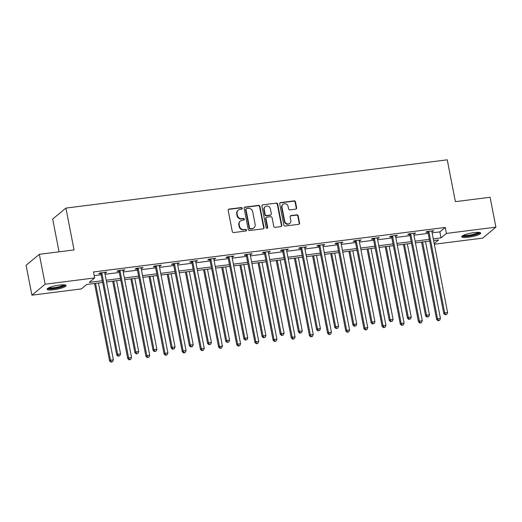 <?xml version="1.0" encoding="UTF-8"?>
<svg xmlns="http://www.w3.org/2000/svg" width="522" height="522" viewBox="0 0 522 522"><rect width="100%" height="100%" fill="white"/><g stroke="black" fill="none" stroke-linecap="round" stroke-linejoin="round"><path stroke-width="0.78" d="M242.215 208.278A0.855 0.79 50.4 0 0 241.255 207.554L229.106 209.094A1.22 1.129 50.4 0 0 228.192 210.412L232.297 231.533A1.22 1.129 50.4 0 0 233.673 232.558L245.816 231.024A0.855 0.79 50.4 0 0 246.456 230.098A0.855 0.79 50.4 0 0 245.497 229.38L243.924 229.582A3.895 3.615 50.4 0 1 239.539 226.287L239.193 224.525A3.895 3.615 50.4 0 1 242.123 220.31L243.696 220.108A0.855 0.79 50.4 0 0 244.335 219.188A0.855 0.79 50.4 0 0 243.376 218.47L241.803 218.666A3.895 3.615 50.4 0 1 237.419 215.377L237.073 213.615A3.895 3.615 50.4 0 1 240.003 209.4L241.575 209.198A0.855 0.79 50.4 0 0 242.215 208.278M241.758 209.152A0.855 0.79 50.4 0 0 240.896 207.854L228.753 209.387A1.22 1.129 50.4 0 0 228.401 209.498M245.999 230.978A0.855 0.79 50.4 0 0 245.138 229.68L243.924 229.582M243.878 220.062A0.855 0.79 50.4 0 0 243.017 218.764L241.445 218.966L241.803 218.666M468.436 237.236A9.677 1.84 -11 0 1 461.729 236.773A9.677 1.84 -11 0 1 474.015 232.61A9.677 1.84 -11 0 1 480.723 233.08A9.677 1.84 -11 0 1 468.436 237.236M53.792 289.717A9.677 1.84 -11 0 1 47.084 289.253A9.677 1.84 -11 0 1 59.371 285.09A9.677 1.84 -11 0 1 66.079 285.56A9.677 1.84 -11 0 1 53.792 289.717M295.713 209.139A1.22 1.129 50.4 0 0 296.627 207.821L295.472 201.897A1.22 1.129 50.4 0 0 294.101 200.866L280.614 202.575A1.22 1.129 50.4 0 0 279.701 203.893L283.805 225.015A1.22 1.129 50.4 0 0 285.175 226.039L298.662 224.336A1.22 1.129 50.4 0 0 299.582 223.018L298.186 215.86A1.22 1.129 50.4 0 0 296.816 214.829L291.041 215.56A1.22 1.129 50.4 0 0 290.128 216.878L290.819 220.428A3.256 3.021 50.4 0 1 286.774 223.736A3.256 3.021 50.4 0 1 284.705 221.204L281.997 207.299A3.256 3.021 50.4 0 1 286.043 203.991A3.256 3.021 50.4 0 1 288.118 206.523L288.568 208.839A1.22 1.129 50.4 0 0 289.938 209.87L295.713 209.139M102.632 282.454L86.776 284.464L81.412 288.907L31.907 295.171L26.1 265.287L39.339 254.318L74.046 249.927L65.916 208.089L447.25 159.823L455.38 201.662L490.093 197.27L495.9 227.155L482.661 238.123L434.33 244.244M39.339 254.318L45.146 284.203L94.652 277.939L89.282 282.389L102.299 280.738M432.125 232.871L439.87 231.892L445.24 227.442L93.49 271.962L94.652 277.939M445.24 227.442L446.401 233.419L495.9 227.155M259.917 206.399A1.22 1.129 50.4 0 0 258.547 205.368L245.059 207.077A1.22 1.129 50.4 0 0 244.139 208.395L248.25 229.51A1.22 1.129 50.4 0 0 249.62 230.541L263.108 228.832A1.22 1.129 50.4 0 0 264.028 227.514L259.917 206.399L259.565 206.692A1.22 1.129 50.4 0 0 258.188 205.661L244.701 207.371A1.22 1.129 50.4 0 0 244.348 207.475M262.834 204.826L276.327 203.117A1.22 1.129 50.4 0 1 277.697 204.148L281.802 225.269A1.22 1.129 50.4 0 1 280.888 226.587L275.114 227.318A1.22 1.129 50.4 0 1 273.743 226.287L272.079 217.72A1.22 1.129 50.4 0 0 270.709 216.695L266.879 217.178A1.22 1.129 50.4 0 0 265.959 218.496L267.695 227.416A0.855 0.79 50.4 0 1 266.638 228.277A0.855 0.79 50.4 0 1 266.096 227.618L261.92 206.144A1.22 1.129 50.4 0 1 262.834 204.826L276.327 203.117M65.916 208.089L52.676 219.057L59.045 251.826M94.201 275.642L101.137 274.761M105.066 274.265L119.31 272.464M123.238 271.969L137.482 270.161M141.403 269.665L155.647 267.864M159.575 267.368L173.819 265.561M177.741 265.065L191.992 263.264M195.913 262.768L210.157 260.961M214.085 260.465L228.329 258.664M232.251 258.168L246.495 256.367M250.423 255.865L264.667 254.064M268.595 253.568L282.839 251.767M286.761 251.271L301.005 249.464M304.933 248.968L319.177 247.167M323.105 246.671L337.349 244.864M341.271 244.368L355.515 242.567M359.443 242.071L373.687 240.27M377.615 239.768L391.859 237.967M395.78 237.471L410.024 235.67M413.953 235.168L428.197 233.367M104.85 272.347L104.811 272.53A1.24 1.148 50.4 0 0 104.818 272.986L106.736 272.106L99.748 272.993L98.854 273.73L100.739 273.495M123.016 270.044L122.983 270.233A1.24 1.148 50.4 0 0 122.983 270.69L124.902 269.809L117.913 270.69L117.019 271.433L118.905 271.192M141.188 267.747L141.155 267.93A1.24 1.148 50.4 0 0 141.155 268.386L143.074 267.505L136.085 268.393L135.191 269.137L137.077 268.895M159.36 265.45L159.321 265.633A1.24 1.148 50.4 0 0 159.327 266.089L161.246 265.209L154.258 266.089L153.364 266.833L155.243 266.598M177.526 263.147L177.493 263.329A1.24 1.148 50.4 0 0 177.493 263.786L179.411 262.912L172.423 263.793L171.529 264.537L173.415 264.295M195.698 260.85L195.665 261.033A1.24 1.148 50.4 0 0 195.665 261.489L197.584 260.608L190.595 261.496L189.701 262.233L191.587 261.998M213.87 258.547L213.831 258.729A1.24 1.148 50.4 0 0 213.837 259.186L215.756 258.312L208.767 259.193L207.867 259.936L209.753 259.695M232.036 256.25L232.003 256.433A1.24 1.148 50.4 0 0 232.003 256.889L233.921 256.008L226.933 256.896L226.039 257.633L227.925 257.398M250.175 254.579L252.093 253.712L245.105 254.592L244.211 255.336L246.097 255.095M268.38 251.65L268.341 251.832A1.24 1.148 50.4 0 0 268.347 252.289L270.265 251.408L263.277 252.296L262.377 253.033L264.262 252.798M286.513 249.979L288.431 249.111L281.443 249.992L280.549 250.736L282.435 250.495M304.717 247.05L304.685 247.232A1.24 1.148 50.4 0 0 304.685 247.689L306.603 246.808L299.615 247.696L298.721 248.439L300.607 248.198M322.85 245.379L324.769 244.511L317.781 245.399L316.887 246.136L318.772 245.901M341.055 242.449L341.023 242.632A1.24 1.148 50.4 0 0 341.023 243.089L342.941 242.215L335.953 243.095L335.059 243.839L336.944 243.598M359.195 240.786L361.113 239.911L354.125 240.799L353.231 241.536L355.117 241.301M377.393 237.849L377.36 238.032A1.24 1.148 50.4 0 0 377.367 238.489L379.279 237.614L372.29 238.495L371.396 239.239L373.282 238.998M395.532 236.185L397.451 235.311L390.463 236.198L389.569 236.936L391.454 236.701M413.737 233.249L413.698 233.438A1.24 1.148 50.4 0 0 413.705 233.895L415.623 233.014L408.635 233.895L407.741 234.639L409.626 234.398M431.87 231.585L433.789 230.711L426.8 231.598L425.906 232.342L427.792 232.101M31.907 295.171L45.146 284.203M434.193 243.533L438.526 239.944L433.619 240.564M429.691 241.06L415.447 242.86M411.519 243.363L397.275 245.164M393.353 245.66L379.109 247.461M375.181 247.963L360.937 249.764M357.015 250.26L342.771 252.061M338.843 252.557L324.599 254.364M320.671 254.86L306.427 256.661M302.506 257.157L288.261 258.964M284.333 259.46L270.089 261.261M266.161 261.757L251.917 263.558M247.996 264.06L233.752 265.861M229.824 266.357L215.579 268.158M211.651 268.654L197.407 270.461M193.486 270.957L179.242 272.758M175.314 273.254L161.07 275.061M157.142 275.557L142.897 277.358M138.976 277.854L124.732 279.661M120.804 280.157L106.56 281.958M433.286 238.848L441.031 237.869L446.401 233.419M106.227 280.242L120.471 278.441M124.399 277.945L138.643 276.138M142.565 275.642L156.809 273.841M160.737 273.345L174.981 271.538M178.909 271.042L193.153 269.241M197.075 268.745L211.319 266.938M215.247 266.442L229.491 264.641M233.412 264.145L247.663 262.344M251.584 261.842L265.828 260.041M269.757 259.545L284.001 257.744M287.922 257.248L302.166 255.441M306.094 254.945L320.338 253.144M324.266 252.648L338.51 250.841M342.432 250.345L356.676 248.544M360.604 248.048L374.848 246.247M378.776 245.745L393.02 243.944M396.942 243.448L411.186 241.647M415.114 241.151L429.358 239.344M439.87 231.892L441.031 237.869M105.842 272.849L105.718 272.236M124.008 270.546L123.89 269.933M142.18 268.249L142.062 267.636M160.352 265.952L160.228 265.339M178.517 263.649L178.4 263.036M196.69 261.352L196.572 260.739M214.855 259.049L214.738 258.436M233.027 256.752L232.91 256.139M251.199 254.449L251.082 253.836M269.365 252.152L269.248 251.539M287.537 249.849L287.42 249.242M305.709 247.552L305.585 246.939M323.875 245.255L323.757 244.642M342.047 242.952L341.93 242.338M360.219 240.655L360.095 240.042M378.385 238.352L378.267 237.738M396.557 236.055L396.439 235.442M414.729 233.752L414.605 233.138M432.895 231.455L432.777 230.841M238.247 210.151L237.888 210.451A3.895 3.615 50.4 0 0 236.714 213.909L237.073 213.615M241.445 218.966A3.895 3.615 50.4 0 1 237.06 215.671L236.714 213.909M240.368 221.067L240.009 221.361A3.895 3.615 50.4 0 0 238.841 224.825L239.193 224.525M243.572 229.876A3.895 3.615 50.4 0 1 239.18 226.587L238.841 224.825M263.46 228.727A1.22 1.129 50.4 0 0 263.669 227.814L259.565 206.692M246.632 208.559A0.855 0.79 50.4 0 0 245.992 209.479L249.594 228.023A0.855 0.79 50.4 0 0 250.56 228.74L252.217 228.532A3.895 3.615 50.4 0 0 255.141 224.31L252.681 211.638A3.895 3.615 50.4 0 0 248.289 208.35L246.632 208.559M246.247 208.722L245.895 209.022A0.855 0.79 50.4 0 0 245.634 209.779L245.992 209.479M253.973 227.775L253.614 228.075A3.895 3.615 50.4 0 1 251.858 228.825L250.201 229.034A0.855 0.79 50.4 0 1 249.242 228.316L245.634 209.779M281.241 226.476A1.22 1.129 50.4 0 0 281.443 225.563L277.339 204.441A1.22 1.129 50.4 0 0 275.968 203.41M266.324 217.413L265.972 217.707A1.22 1.129 50.4 0 0 265.6 218.79L267.336 227.709L267.695 227.416M267.238 228.29A0.855 0.79 50.4 0 0 267.336 227.709M270.35 208.833A3.256 3.021 50.4 0 0 265.215 206.712A3.256 3.021 50.4 0 0 264.236 209.609L265.183 214.503A1.22 1.129 50.4 0 0 266.559 215.534L270.389 215.051A1.22 1.129 50.4 0 0 271.303 213.733L270.35 208.833M265.215 206.712L264.856 207.006A3.256 3.021 50.4 0 0 263.878 209.903L264.236 209.609M270.938 214.816L270.579 215.11A1.22 1.129 50.4 0 1 270.031 215.345L266.2 215.827A1.22 1.129 50.4 0 1 264.83 214.803L263.878 209.903M262.475 205.12A1.22 1.129 50.4 0 0 262.122 205.231M282.983 204.402L282.624 204.702A3.256 3.021 50.4 0 0 281.639 207.593L281.997 207.299M289.84 223.325L289.482 223.618A3.256 3.021 50.4 0 1 284.346 221.498L281.639 207.593M299.021 224.225A1.22 1.129 50.4 0 0 299.223 223.312L297.834 216.154A1.22 1.129 50.4 0 0 296.457 215.129L290.689 215.86A1.22 1.129 50.4 0 0 290.33 215.964M296.065 209.028A1.22 1.129 50.4 0 0 296.268 208.115L295.119 202.19A1.22 1.129 50.4 0 0 293.742 201.166L280.255 202.869A1.22 1.129 50.4 0 0 279.903 202.98M94.528 283.479L109.587 360.956L110.481 360.213L113.391 359.847L98.449 282.983M95.539 283.355L110.481 360.213L111.388 361.883L111.029 362.177L112.55 361.733L111.388 361.883M113.391 359.847L112.55 361.733M111.029 362.177L109.587 360.956M101.907 273.358L101.007 274.096L116.739 355.025L117.633 354.288L101.907 273.358A1.24 1.148 50.4 0 0 101.731 272.921L101.633 272.752M118.546 355.952L119.708 355.802L118.546 355.952L117.633 354.288L120.549 353.916L104.818 272.986M101.007 274.096A1.24 1.148 50.4 0 0 100.837 273.658L100.374 272.915M116.739 355.025L118.187 356.245M119.708 355.802L120.549 353.916M64.624 284.901A8.372 1.592 -11 0 1 57.342 287.883A8.372 1.592 -11 0 1 48.383 288.307A8.372 1.592 -11 0 1 48.194 288.092M49.048 287.674A7.752 1.475 169 0 0 56.559 287.296A7.752 1.475 169 0 0 63.671 284.829M47.358 288.679A9.611 1.827 169 0 0 56.748 288.242A9.611 1.827 169 0 0 65.609 285.129M479.268 232.42A8.372 1.592 -11 0 1 468.625 235.97A8.372 1.592 -11 0 1 462.838 235.618M463.693 235.194A7.752 1.475 169 0 0 468.691 235.226A7.752 1.475 169 0 0 478.315 232.349M462.003 236.198A9.611 1.827 169 0 0 468.267 236.264A9.611 1.827 169 0 0 480.253 232.649M112.693 281.182L127.753 358.653L128.647 357.916L131.564 357.544L116.621 280.686M113.711 281.051L128.647 357.916L129.554 359.58L129.202 359.873L130.722 359.43L129.554 359.58M131.564 357.544L130.722 359.43M129.202 359.873L127.753 358.653M130.865 278.885L145.925 356.356L146.819 355.613L149.729 355.247L134.793 278.383M131.877 278.755L146.819 355.613L147.726 357.283L147.367 357.577L148.894 357.133L147.726 357.283M149.729 355.247L148.894 357.133M147.367 357.577L145.925 356.356M120.073 271.055L119.179 271.799L134.911 352.728L135.805 351.985L120.073 271.055A1.24 1.148 50.4 0 0 119.903 270.618L119.799 270.455M136.712 353.648L137.88 353.505L136.712 353.648L135.805 351.985L138.715 351.619L122.983 270.69M119.179 271.799A1.24 1.148 50.4 0 0 119.009 271.362L118.546 270.611M134.911 352.728L136.353 353.949M137.88 353.505L138.715 351.619M138.245 268.758L137.351 269.496L153.083 350.425L153.977 349.688L138.245 268.758A1.24 1.148 50.4 0 0 138.076 268.321L137.971 268.151M154.884 351.352L156.045 351.202L154.884 351.352L153.977 349.688L156.887 349.316L141.155 268.386M137.351 269.496A1.24 1.148 50.4 0 0 137.182 269.058L136.718 268.315M153.083 350.425L154.525 351.645M156.045 351.202L156.887 349.316M149.038 276.582L164.097 354.053L164.991 353.316L167.901 352.944L152.959 276.086M150.049 276.451L164.991 353.316L165.898 354.98L165.539 355.28L167.06 354.836L165.898 354.98M167.901 352.944L167.06 354.836M165.539 355.28L164.097 354.053M167.203 274.285L182.263 351.756L183.157 351.012L186.073 350.647L171.131 273.782M168.221 274.154L183.157 351.012L184.064 352.683L183.711 352.976L185.232 352.533L184.064 352.683M186.073 350.647L185.232 352.533M183.711 352.976L182.263 351.756M185.375 271.982L200.435 349.459L201.329 348.716L204.239 348.35L189.303 271.486M186.387 271.858L201.329 348.716L202.236 350.379L201.877 350.68L203.397 350.236L202.236 350.379M204.239 348.35L203.397 350.236M201.877 350.68L200.435 349.459M156.417 266.455L155.517 267.199L171.249 348.128L172.143 347.384L156.417 266.455A1.24 1.148 50.4 0 0 156.241 266.018L156.143 265.855M173.05 349.055L174.218 348.905L173.05 349.055L172.143 347.384L175.059 347.019L159.327 266.089M155.517 267.199A1.24 1.148 50.4 0 0 155.347 266.762L154.884 266.011M171.249 348.128L172.697 349.348M174.218 348.905L175.059 347.019M174.583 264.158L173.689 264.895L189.421 345.825L190.315 345.088L174.583 264.158A1.24 1.148 50.4 0 0 174.413 263.721L174.309 263.551M191.222 346.752L192.39 346.608L191.222 346.752L190.315 345.088L193.225 344.716L177.493 263.786M173.689 264.895A1.24 1.148 50.4 0 0 173.519 264.465L173.056 263.714M189.421 345.825L190.863 347.052M192.39 346.608L193.225 344.716M192.755 261.855L191.861 262.599L207.593 343.528L208.487 342.784L192.755 261.855A1.24 1.148 50.4 0 0 192.585 261.424L192.481 261.254M209.394 344.455L210.555 344.305L209.394 344.455L208.487 342.784L211.397 342.419L195.665 261.489M191.861 262.599A1.24 1.148 50.4 0 0 191.691 262.161L191.228 261.411M207.593 343.528L209.035 344.748M210.555 344.305L211.397 342.419M210.921 259.558L210.027 260.295L225.758 341.231L226.652 340.488L210.921 259.558A1.24 1.148 50.4 0 0 210.751 259.121L210.653 258.958M227.559 342.151L228.727 342.008L227.559 342.151L226.652 340.488L229.569 340.116L213.837 259.186M210.027 260.295A1.24 1.148 50.4 0 0 209.857 259.865L209.394 259.114M225.758 341.231L227.207 342.452M228.727 342.008L229.569 340.116M229.093 257.255L228.199 257.998L243.931 338.928L244.825 338.184L229.093 257.255A1.24 1.148 50.4 0 0 228.923 256.824L228.819 256.654M245.732 339.855L246.899 339.705L245.732 339.855L244.825 338.184L247.735 337.819L232.003 256.889M228.199 257.998A1.24 1.148 50.4 0 0 228.029 257.561L227.566 256.811M243.931 338.928L245.373 340.148M246.899 339.705L247.735 337.819M247.265 254.958L246.371 255.702L262.103 336.631L262.997 335.887L247.265 254.958A1.24 1.148 50.4 0 0 247.095 254.521L246.991 254.358M263.904 337.551L265.065 337.408L263.904 337.551L262.997 335.887L265.907 335.522L250.175 254.592A1.24 1.148 50.4 0 1 250.175 254.136L250.208 253.946M246.371 255.702A1.24 1.148 50.4 0 0 246.195 255.265L245.738 254.514M262.103 336.631L263.545 337.851M265.065 337.408L265.907 335.522M265.43 252.661L264.537 253.398L280.268 334.328L281.162 333.591L265.43 252.661A1.24 1.148 50.4 0 0 265.261 252.224L265.156 252.054M282.069 335.254L283.237 335.104L282.069 335.254L281.162 333.591L284.079 333.219L268.347 252.289M264.537 253.398A1.24 1.148 50.4 0 0 264.367 252.961L263.904 252.217M280.268 334.328L281.717 335.548M283.237 335.104L284.079 333.219M283.603 250.358L282.709 251.102L298.44 332.031L299.334 331.287L283.603 250.358A1.24 1.148 50.4 0 0 283.433 249.921L283.329 249.757M300.241 332.951L301.409 332.808L300.241 332.951L299.334 331.287L302.245 330.922L286.513 249.992A1.24 1.148 50.4 0 1 286.513 249.536L286.545 249.346M282.709 251.102A1.24 1.148 50.4 0 0 282.539 250.664L282.076 249.914M298.44 332.031L299.882 333.251M301.409 332.808L302.245 330.922M301.775 248.061L300.881 248.798L316.613 329.728L317.507 328.99L301.775 248.061A1.24 1.148 50.4 0 0 301.605 247.624L301.501 247.454M318.413 330.654L319.575 330.504L318.413 330.654L317.507 328.99L320.417 328.619L304.685 247.689M300.881 248.798A1.24 1.148 50.4 0 0 300.705 248.368L300.248 247.617M316.613 329.728L318.055 330.948M319.575 330.504L320.417 328.619M319.94 245.758L319.046 246.501L334.778 327.431L335.672 326.687L319.94 245.758A1.24 1.148 50.4 0 0 319.771 245.327L319.666 245.157M336.579 328.358L337.747 328.207L336.579 328.358L335.672 326.687L338.589 326.322L322.857 245.392A1.24 1.148 50.4 0 1 322.85 244.935L322.89 244.753M319.046 246.501A1.24 1.148 50.4 0 0 318.877 246.064L318.413 245.314M334.778 327.431L336.22 328.651M337.747 328.207L338.589 326.322M338.112 243.461L337.219 244.198L352.95 325.128L353.844 324.39L338.112 243.461A1.24 1.148 50.4 0 0 337.943 243.024L337.838 242.86M354.751 326.054L355.913 325.911L354.751 326.054L353.844 324.39L356.754 324.018L341.023 243.089M337.219 244.198A1.24 1.148 50.4 0 0 337.049 243.767L336.586 243.017M352.95 325.128L354.392 326.354M355.913 325.911L356.754 324.018M356.285 241.157L355.391 241.901L371.116 322.831L372.016 322.087L356.285 241.157A1.24 1.148 50.4 0 0 356.108 240.727L356.011 240.557M372.923 323.757L374.085 323.607L372.923 323.757L372.016 322.087L374.926 321.722L359.195 240.792A1.24 1.148 50.4 0 1 359.195 240.335L359.227 240.153M355.391 241.901A1.24 1.148 50.4 0 0 355.214 241.464L354.758 240.714M371.116 322.831L372.564 324.051M374.085 323.607L374.926 321.722M374.45 238.861L373.556 239.605L389.288 320.534L390.182 319.79L374.45 238.861A1.24 1.148 50.4 0 0 374.281 238.423L374.176 238.26M391.089 321.454L392.257 321.311L391.089 321.454L390.182 319.79L393.092 319.418L377.367 238.489M373.556 239.605A1.24 1.148 50.4 0 0 373.387 239.167L372.923 238.417M389.288 320.534L390.73 321.754M392.257 321.311L393.092 319.418M392.622 236.564L391.728 237.301L407.46 318.231L408.354 317.493L392.622 236.564A1.24 1.148 50.4 0 0 392.453 236.127L392.348 235.957M409.261 319.157L410.422 319.007L409.261 319.157L408.354 317.493L411.264 317.122L395.532 236.192A1.24 1.148 50.4 0 1 395.532 235.735L395.565 235.552M391.728 237.301A1.24 1.148 50.4 0 0 391.559 236.864L391.095 236.12M407.46 318.231L408.902 319.451M410.422 319.007L411.264 317.122M203.547 269.685L218.607 347.156L219.501 346.419L222.411 346.047L207.469 269.189M204.559 269.554L219.501 346.419L220.408 348.083L220.049 348.376L221.569 347.933L220.408 348.083M222.411 346.047L221.569 347.933M220.049 348.376L218.607 347.156M221.713 267.381L236.773 344.859L237.667 344.115L240.583 343.75L225.641 266.886M222.731 267.257L237.667 344.115L238.574 345.779L238.215 346.079L239.742 345.636L238.574 345.779M240.583 343.75L239.742 345.636M238.215 346.079L236.773 344.859M239.885 265.085L254.945 342.556L255.839 341.819L258.749 341.447L243.807 264.589M240.896 264.954L255.839 341.819L256.746 343.483L256.387 343.776L257.907 343.332L256.746 343.483M258.749 341.447L257.907 343.332M256.387 343.776L254.945 342.556M258.051 262.781L273.11 340.259L274.011 339.515L276.921 339.15L261.979 262.285M259.069 262.657L274.011 339.515L274.918 341.186L274.559 341.479L276.079 341.036L274.918 341.186M276.921 339.15L276.079 341.036M274.559 341.479L273.11 340.259M276.223 260.485L291.283 337.956L292.176 337.219L295.087 336.847L280.151 259.989M277.234 260.354L292.176 337.219L293.083 338.882L292.725 339.183L294.251 338.739L293.083 338.882M295.087 336.847L294.251 338.739M292.725 339.183L291.283 337.956M294.395 258.188L309.455 335.659L310.349 334.915L313.259 334.55L298.316 257.685M295.406 258.057L310.349 334.915L311.256 336.586L310.897 336.879L312.417 336.436L311.256 336.586M313.259 334.55L312.417 336.436M310.897 336.879L309.455 335.659M312.561 255.884L327.62 333.362L328.514 332.618L331.431 332.246L316.489 255.388M313.578 255.754L328.514 332.618L329.428 334.282L329.069 334.582L330.589 334.139L329.428 334.282M331.431 332.246L330.589 334.139M329.069 334.582L327.62 333.362M330.733 253.588L345.792 331.059L346.686 330.322L349.596 329.95L334.661 253.092M331.744 253.457L346.686 330.322L347.593 331.985L347.234 332.279L348.761 331.835L347.593 331.985M349.596 329.95L348.761 331.835M347.234 332.279L345.792 331.059M348.905 251.284L363.964 328.762L364.858 328.018L367.769 327.653L352.826 250.788M349.916 251.16L364.858 328.018L365.765 329.682L365.407 329.982L366.927 329.539L365.765 329.682M367.769 327.653L366.927 329.539M365.407 329.982L363.964 328.762M367.07 248.987L382.13 326.459L383.024 325.721L385.941 325.35L370.998 248.492M368.088 248.857L383.024 325.721L383.931 327.385L383.579 327.679L385.099 327.235L383.931 327.385M385.941 325.35L385.099 327.235M383.579 327.679L382.13 326.459M385.243 246.684L400.302 324.162L401.196 323.418L404.106 323.053L389.171 246.188M386.254 246.56L401.196 323.418L402.103 325.082L401.744 325.382L403.271 324.938L402.103 325.082M404.106 323.053L403.271 324.938M401.744 325.382L400.302 324.162M403.415 244.387L418.474 321.859L419.368 321.121L422.278 320.749L407.336 243.891M404.426 244.257L419.368 321.121L420.275 322.785L419.916 323.079L421.437 322.635L420.275 322.785M422.278 320.749L421.437 322.635M419.916 323.079L418.474 321.859M410.794 234.261L409.894 235.004L425.626 315.934L426.52 315.19L410.794 234.261A1.24 1.148 50.4 0 0 410.618 233.823L410.52 233.66M427.433 316.854L428.595 316.71L427.433 316.854L426.52 315.19L429.436 314.825L413.705 233.895M409.894 235.004A1.24 1.148 50.4 0 0 409.724 234.567L409.261 233.817M425.626 315.934L427.074 317.154M428.595 316.71L429.436 314.825M421.58 242.084L436.64 319.562L437.534 318.818L440.451 318.453L425.508 241.588M422.598 241.96L437.534 318.818L438.441 320.488L438.088 320.782L439.609 320.338L438.441 320.488M440.451 318.453L439.609 320.338M438.088 320.782L436.64 319.562M428.96 231.964L428.066 232.701L443.798 313.631L444.692 312.893L428.96 231.964A1.24 1.148 50.4 0 0 428.79 231.527L428.686 231.357M445.599 314.557L446.767 314.407L445.599 314.557L444.692 312.893L447.602 312.521L431.87 231.592A1.24 1.148 50.4 0 1 431.87 231.135L431.903 230.952M428.066 232.701A1.24 1.148 50.4 0 0 427.896 232.264L427.433 231.52M443.798 313.631L445.24 314.851M446.767 314.407L447.602 312.521M240.896 207.854L241.255 207.554M245.138 229.68L245.497 229.38M243.017 218.764L243.376 218.47M237.06 215.671L237.419 215.377M239.18 226.587L239.539 226.287M228.753 209.387L229.106 209.094M263.669 227.814L264.028 227.514M244.701 207.371L245.059 207.077M258.188 205.661L258.547 205.368M249.242 228.316L249.594 228.023M250.201 229.034L250.56 228.74M251.858 228.825L252.217 228.532M277.339 204.441L277.697 204.148M281.443 225.563L281.802 225.269M265.6 218.79L265.959 218.496M264.83 214.803L265.183 214.503M266.2 215.827L266.559 215.534M270.031 215.345L270.389 215.051M284.346 221.498L284.705 221.204M290.689 215.86L291.041 215.56M296.457 215.129L296.816 214.829M297.834 216.154L298.186 215.86M299.223 223.312L299.582 223.018M280.255 202.869L280.614 202.575M293.742 201.166L294.101 200.866M295.119 202.19L295.472 201.897M296.268 208.115L296.627 207.821M101.731 272.921L100.837 273.658M119.903 270.618L119.009 271.362M138.076 268.321L137.182 269.058M156.241 266.018L155.347 266.762M174.413 263.721L173.519 264.465M192.585 261.424L191.691 262.161M210.751 259.121L209.857 259.865M228.923 256.824L228.029 257.561M247.095 254.521L246.195 255.265M265.261 252.224L264.367 252.961M283.433 249.921L282.539 250.664M301.605 247.624L300.705 248.368M319.771 245.327L318.877 246.064M337.943 243.024L337.049 243.767M356.108 240.727L355.214 241.464M374.281 238.423L373.387 239.167M392.453 236.127L391.559 236.864M410.618 233.823L409.724 234.567M428.79 231.527L427.896 232.264"/></g></svg>
